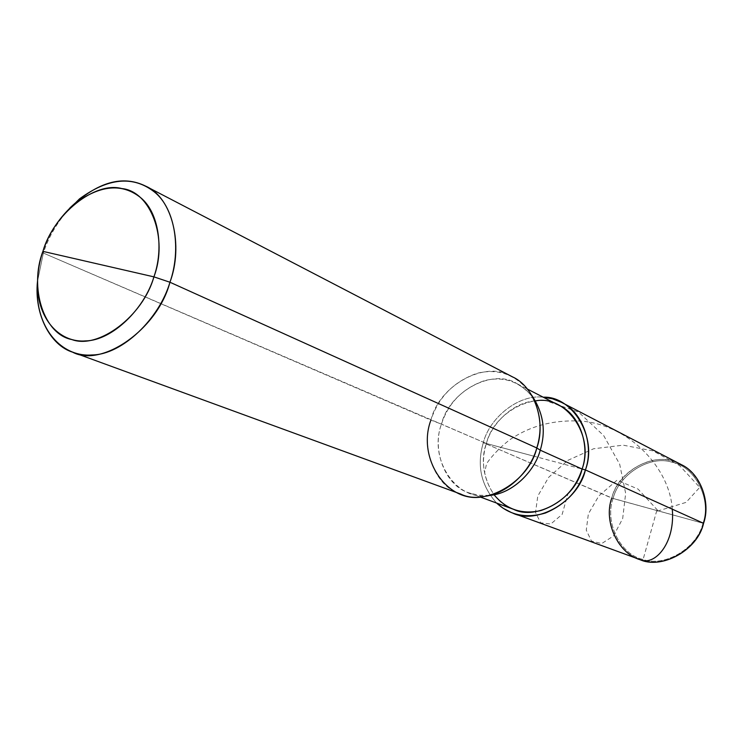 <?xml version="1.0" encoding="UTF-8"?>
<svg xmlns="http://www.w3.org/2000/svg" width="743" height="743" viewBox="0 0 743 743"><rect width="100%" height="100%" fill="white"/><g stroke="black" fill="none" stroke-linecap="round" stroke-linejoin="round"><path stroke-width="0.56" stroke-dasharray="3.71 2.79" d="M703.556 523.304L702.989 523.221C697.12 548.38 664.4 567.643 642.63 559.358C619.838 554.25 604.468 521.772 613.086 498.497L702.989 523.221C697.12 548.38 664.4 567.643 642.63 559.358C619.838 554.25 604.468 521.772 613.086 498.497L483.312 442.698C489.451 417.807 518.772 394.013 543.226 397.208C518.772 394.013 489.451 417.807 483.312 442.698C476.597 465.359 481.018 485.485 496.593 503.048C481.018 485.485 476.597 465.359 483.312 442.698L582.085 469.047L483.312 442.698L611.777 498.07L702.989 523.221C711.85 498.869 694.742 466.177 671.83 462.155C649.809 454.948 618.826 474.424 613.086 498.497C618.826 474.424 649.809 454.948 671.83 462.155C694.742 466.177 711.85 498.869 702.989 523.221L703.556 523.304C712.602 498.432 695.123 465.053 671.728 460.966C649.243 453.62 617.637 473.505 611.777 498.07C618.297 468.926 658.707 449.654 681.08 464.524M611.777 498.07C603.205 520.462 617.006 553.033 639.305 559.34M535.341 400.932C513.729 401.991 491.736 422.99 486.377 443.515L533.307 456.035L486.377 443.515C493.761 411.928 536.251 390.112 559.433 405.557M532.759 397.096L525.524 389.369L517.23 383.834C493.343 367.869 449.311 391.032 441.463 424.132L486.377 443.515C477.006 467.849 490.547 502.797 513.692 509.382M531.542 394.997L530.242 392.954C516.171 374.648 498.479 368.091 477.155 373.283C453.88 381.484 438.463 397.096 430.903 420.111L441.463 424.132C448.503 402.687 462.889 388.171 484.612 380.583C504.516 375.8 521.01 381.948 534.115 399.01M69.907 207.919C57.397 221.897 48.536 236.943 43.335 253.057L430.903 420.111C439.392 384.484 486.711 359.528 512.354 376.803M79.501 198.873C62.059 214.356 50.004 232.41 43.335 253.057L42.908 251.366L43.335 253.057L486.377 443.515C480.786 461.496 483.331 478.557 494.021 494.717M489.451 495.405L478.761 495.265L469.177 492.906C445.298 486.136 431.599 449.645 441.463 424.132C427.922 460.168 457.79 503.643 491.773 495.107M37.475 281.541L43.335 253.057L37.475 281.541M430.903 420.111C420.25 447.602 435.008 486.906 460.706 494.049M656.803 510.525L642.834 560.463M672.276 509.178C669.907 469.223 630.798 425.823 582.503 421.188C554.324 419.386 529.87 425.739 509.131 440.237C499.928 447.527 492.414 455.301 486.609 463.567L484.538 473.059M657.369 511.138L686.095 502.37L699.739 487.371L679.622 465.62L653.032 450.899L623.145 445.168L593.611 448.753L567.875 460.344L548.705 477.285L537.802 496.008L535.508 512.484L540.69 522.84L550.786 524.01L562.135 514.397L567.931 493.9M657.62 510.274L638.061 489.089L617.061 480.145L598.784 495.98L588.363 513.915L586.264 530.177L591.484 541.053L601.691 543.56L613.421 536.037L622.671 518.614L625.662 493.398L619.671 464.161L603.66 435.537L578.518 412.049L548.78 401.749M517.23 383.834L527.326 389.026M469.177 492.906L479.82 496.844M484.687 496.343L487.074 495.925"/><path stroke-width="1.11" d="M527.326 389.026L559.433 405.557C579.958 414.575 590.36 446.45 582.085 469.047L585.41 469.929C579.057 490.074 565.739 504.432 545.436 513.014C526.23 518.66 509.949 515.336 496.593 503.048L503.16 508.268L511.416 512.568L639.305 559.34C661.075 570.085 697.798 550.368 703.556 523.304L585.41 469.929C594.196 445.893 583.199 411.993 561.402 402.307L552.504 398.796L543.226 397.208C572.091 395.713 598.013 437.172 585.41 469.929C578.37 501.516 536.687 525.115 512.624 513.032M561.402 402.307L681.08 464.524C700.705 473.337 710.986 502.76 703.556 523.304C697.566 549.003 664.14 568.674 641.915 560.203C618.65 554.975 602.982 521.818 611.777 498.07M479.82 496.844L513.692 509.382C536.26 520.834 575.472 498.729 582.085 469.047L585.41 469.929L703.556 523.304M535.341 400.932C565.395 394.617 594.837 434.776 582.085 469.047L540.245 450.174L536.799 447.973L169.943 282.238L153.912 276.86C144.69 308.559 112.369 340.48 85.742 340.888C61.502 343.052 39.37 321.97 37.549 288.145C37.141 275.226 38.924 262.966 42.908 251.366C48.806 233.126 59.449 217.179 74.839 203.526C100.212 184.961 122.093 182.954 140.473 197.517C159.067 212.34 163.85 248.97 153.912 276.86C168.531 238.345 150.476 191.137 121.815 188.564C94.677 181.041 53.32 214.625 42.908 251.366L153.912 276.86C143.028 316.221 98.252 349.665 71.82 339.542C43.633 334.35 29.005 287.281 42.908 251.366L153.912 276.86L169.943 282.238C183.66 245.961 172.617 197.61 145.786 186.196C122.688 174.689 97.398 181.933 69.907 207.919M531.542 394.997L534.115 399.01C543.7 415.291 545.743 432.352 540.245 450.174C545.994 431.339 543.495 413.647 532.759 397.096M145.786 186.196L512.354 376.803C534.951 386.806 546.142 422.498 536.799 447.973C542.715 428.776 540.533 410.433 530.242 392.954M494.021 494.717C506.299 509.522 521.948 514.788 540.978 510.525C561.764 503.336 575.463 489.507 582.085 469.047L540.245 450.174L536.799 447.973L169.943 282.238C181.264 250.4 175.608 208.662 154.284 191.889C133.211 175.441 108.283 177.772 79.501 198.873L74.839 203.526M487.074 495.925L491.773 495.107C513.404 492.637 534.737 471.043 540.245 450.174C534.598 471.907 511.667 494.067 489.451 495.405M37.549 288.145L37.271 294.73C39.323 333.078 64.418 357.253 92.076 354.968C122.456 354.708 159.457 318.413 169.943 282.238C157.702 329.502 101.661 367.878 72.656 352.191L460.706 494.049C485.597 506.642 529.202 481.408 536.799 447.973C530.864 470.44 507.896 493.705 484.687 496.343C448.187 505.481 416.359 458.765 430.903 420.111M72.656 352.191C50.487 345.402 34.067 314.623 37.475 281.541L37.271 294.73M642.834 560.463C656.162 563.835 675.266 542.214 672.276 509.178"/></g></svg>
